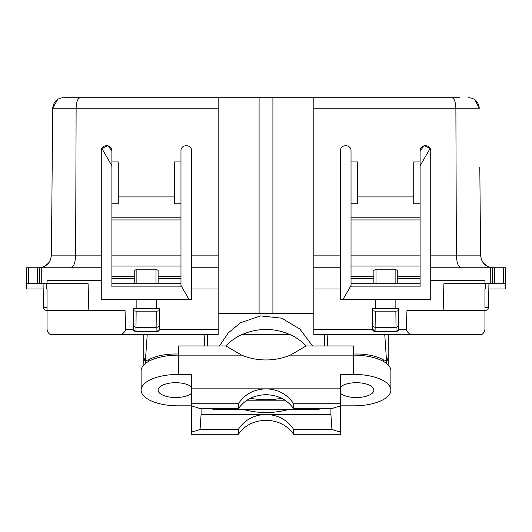 <?xml version="1.0" encoding="UTF-8"?>
<svg xmlns="http://www.w3.org/2000/svg" width="532" height="532" viewBox="0 0 532 532"><rect width="100%" height="100%" fill="white"/><g stroke="black" fill="none" stroke-linecap="round" stroke-linejoin="round"><path stroke-width="0.8" d="M133.259 308.587L133.472 310.728L136.125 311.187L135.953 331.529A2.66 2.653 -90 0 1 133.293 328.876L133.259 308.587L159.607 308.587L159.394 310.728L156.74 311.187L156.913 331.529L135.906 331.529L156.96 331.529L159.553 329.408L218.173 329.408L218.173 108.249L76.123 108.249L75.637 255.121C75.251 262.981 73.655 267.19 70.849 267.762M28.728 283.702L26.6 283.702L26.6 267.762L28.728 267.762L28.728 283.702L88.093 283.702L88.831 310.276L125.047 310.276L125.665 329.408C124.289 333.251 121.682 335.02 117.865 334.721L218.173 334.721L218.173 329.408M117.865 334.721L52.375 334.721C49.769 335.02 48 333.251 47.062 329.408L47.062 310.276L46.151 310.276L47.062 310.276L46.151 310.276L47.062 310.276L47.062 289.016L46.69 289.016L46.597 283.702L46.69 289.016M484.938 307.662L484.938 289.016L484.938 307.662L484.938 289.016L484.938 307.662L488.509 307.662A2.66 2.66 0 0 1 485.849 310.276L484.938 310.276L484.938 329.408C484 333.251 482.231 335.02 479.625 334.721L313.827 334.721L313.827 97.708L272.909 97.708L272.909 313.461M290.113 334.721A53.14 48.159 0 0 0 241.887 334.721L290.479 334.721A53.14 48.159 0 0 1 306.179 345.953M241.887 334.721L241.521 334.721A53.14 48.159 0 0 0 240.524 335.2A53.14 48.159 0 0 0 225.821 345.953M259.091 313.461L259.091 97.708L218.173 97.708L218.173 108.249M135.906 331.529L133.313 329.408L133.259 328.876M159.394 310.728L159.573 328.876A2.66 2.653 -90 0 1 156.913 331.529L159.553 329.408L159.607 308.587M484.938 283.702L484.938 280.517L430.734 280.517L430.734 299.649L395.855 299.649L395.855 308.587L398.741 308.587L398.528 310.728L395.875 311.187L396.047 331.529L375.04 331.529L396.094 331.529L398.687 329.408L406.335 329.408L406.953 310.276L443.169 310.276L443.907 283.702L494.507 283.702L494.507 267.762L492.379 267.762L492.379 283.702M406.335 329.408C407.712 333.251 410.318 335.02 414.135 334.721M375.04 331.529L372.447 329.408L372.393 328.876L375.087 331.529L375.26 311.187L372.606 310.728L372.513 326.123L375.166 327.406L395.968 327.406L398.621 326.123L398.687 329.408M327.207 345.953L327.905 334.721M388.227 352.683L388.227 334.721L388.227 357.91L386.598 360.47L383.672 360.024L383.087 361.228M388.227 357.91L388.227 363.15L388.227 357.91L386.598 362.079L384.776 334.721M219.443 345.953L228.341 332.859L240.524 322.764L260.554 315.902L281.594 318.169L299.809 328.982L312.557 345.953M143.899 364.892L143.773 357.91L143.773 363.15A31.887 13.473 180 0 0 144.012 364.779M147.224 334.721L145.402 360.47L143.773 357.91L143.773 334.721L143.773 352.683M143.773 357.91L145.402 362.079L145.402 360.47L148.328 360.024L148.913 361.228M204.793 345.953L204.095 334.721M43.072 283.702L43.491 307.662A2.66 2.66 0 0 0 46.151 310.276A2.66 2.66 0 0 1 43.491 307.662L47.062 307.662L47.062 289.016M180.973 150.849C180.654 144.006 191.926 143.992 191.6 150.849C191.926 143.992 180.654 144.006 180.973 150.849L180.973 161.928L174.596 161.928L174.596 203.816L180.973 203.816L180.973 161.928M136.145 308.587L136.145 299.649L101.266 299.649L101.266 150.849C100.94 144.006 112.219 143.992 111.893 150.849L107.823 145.688L101.851 148.428L111.893 165.824M313.827 267.762L340.4 267.762L340.4 150.849C340.074 143.992 351.346 144.006 351.027 150.849L351.027 161.928L357.404 161.928L357.404 203.816L351.027 203.816L351.027 283.702L420.107 283.702L420.107 286.894L351.027 286.894L351.027 283.702M420.107 161.928L413.73 161.928L413.73 203.816L420.107 203.816L420.107 150.849L424.177 145.688L430.149 148.428L420.107 165.824M484.938 310.276L443.169 310.276M485.31 289.016L485.403 283.702L485.31 289.016L484.938 289.016M488.835 289.016L505.4 289.016L505.4 283.702L494.507 283.702M313.827 313.461L218.173 313.461M218.173 97.708L63.328 97.708C57.077 98.174 53.533 101.685 52.701 108.249L51.418 255.121L51.451 251.816L51.418 255.121L101.266 255.121M80.212 97.708C77.792 98.174 76.428 101.685 76.123 108.249L52.701 108.249L52.189 167.4M191.6 150.849L191.6 267.762L218.173 267.762M111.893 150.849L111.893 161.928L118.27 161.928L118.27 203.816L111.893 203.816L111.893 283.702L180.973 283.702L180.973 286.894L111.893 286.894L111.893 283.702M156.721 308.587L156.721 299.649L191.6 299.649L191.6 267.762M191.6 289.016L218.173 289.016M88.831 310.276L47.062 310.276M398.741 308.587L398.741 328.876M398.707 328.876A2.66 2.653 -90 0 1 396.047 331.529L396.094 331.529M313.827 289.016L340.4 289.016L340.4 299.649L375.279 299.649L375.279 308.587L372.393 308.587L372.393 328.876M459.435 97.708L313.827 97.708M451.788 97.708C454.208 98.174 455.572 101.685 455.877 108.249L313.827 108.249M420.107 150.849C419.781 143.992 431.06 144.006 430.734 150.849L430.734 267.762L490.258 267.762L490.258 283.702M461.151 267.762C458.345 267.19 456.749 262.981 456.363 255.121L455.877 108.249L479.299 108.249C478.468 101.685 474.923 98.174 468.672 97.708L468.692 97.708M340.4 150.849C340.074 143.992 351.346 144.006 351.027 150.849M340.4 289.016L340.4 267.762M386.598 362.079L385.747 362.884M324.454 345.953L324.454 334.721M207.547 345.953L207.547 334.721M145.402 362.079L146.253 362.884M43.165 289.016L26.6 289.016L26.6 283.702M68.561 97.708L63.328 97.708M259.091 97.708L272.909 97.708M482.551 261.817L481.327 259.317L480.582 255.121C481.56 262.981 485.816 267.19 493.33 267.762A12.755 12.755 0 0 1 482.551 261.817L482.338 261.478M487.718 266.459L483.588 263.234M430.734 255.121L480.582 255.121L479.811 167.4M189.153 299.649L180.973 285.478M342.847 299.649L351.027 285.478M180.973 203.816L180.973 217.801L111.893 217.801M111.893 219.935L180.973 219.935L180.973 217.801M180.973 219.935L180.973 255.121L111.893 255.121M180.973 276.7L158.124 276.7L158.124 278.389L180.973 278.389L180.973 255.121M180.973 278.389L180.973 283.702M111.893 203.816L111.893 161.928M174.596 196.907L118.27 196.907M136.145 299.649L156.721 299.649M156.74 311.187L136.125 311.187M101.266 280.517L47.062 280.517L47.062 283.702M395.855 299.649L375.279 299.649M375.279 308.587L395.855 308.587M430.734 280.517L430.734 267.762M372.393 308.587L372.606 310.728M395.875 311.187L375.26 311.187M420.107 203.816L420.107 217.801L351.027 217.801M351.027 219.935L420.107 219.935L420.107 217.801M420.107 219.935L420.107 255.121L351.027 255.121M420.107 276.7L397.258 276.7L397.258 278.389L420.107 278.389L420.107 255.121M420.107 278.389L420.107 283.702M351.027 203.816L351.027 161.928M413.73 196.907L357.404 196.907M38.67 267.762A12.755 12.755 0 0 0 44.329 266.432L48.405 263.24A12.755 12.755 0 0 0 49.449 261.817L50.666 259.337L51.418 255.121C50.44 262.981 46.184 267.19 38.67 267.762L38.683 267.762M57.815 99.251L52.701 108.249M474.65 99.557L479.299 108.249M505.4 283.702L505.4 267.762L494.507 267.762M492.379 267.762L490.258 267.762M158.124 276.7L158.124 270.409L155.996 269.185L136.87 269.185L134.742 270.409L134.742 276.7L111.893 276.7M158.124 278.389L158.124 283.702M28.728 267.762L101.266 267.762M111.893 278.389L134.742 278.389L134.742 276.7M134.742 278.389L134.742 283.702M39.621 283.702L39.621 267.762M397.258 276.7L397.258 270.409L395.13 269.185L376.004 269.185L373.876 270.409L373.876 276.7L351.027 276.7M397.258 278.389L397.258 283.702M351.027 278.389L373.876 278.389L373.876 276.7M373.876 278.389L373.876 283.702M191.6 405.843L178.32 405.843A37.2 15.721 0 0 1 141.12 390.122L141.12 370.857A37.2 15.721 0 0 1 178.32 355.137L241.648 355.137A58.454 52.981 180 0 0 266 359.951A58.454 52.981 -0 0 0 290.352 355.137L353.68 355.137A37.2 15.721 0 0 1 390.88 370.857L390.88 390.122A37.2 15.721 0 0 1 353.68 405.843L340.4 405.843M141.12 390.122A37.2 15.721 0 0 1 178.32 374.402L191.6 374.402L191.6 388.845L340.4 388.845L340.4 374.402L353.68 374.402L353.68 345.953L306.119 345.953L290.352 355.137M353.68 374.402A37.2 15.721 0 0 1 390.88 390.122M178.32 374.402L178.32 345.953L225.881 345.953L241.648 355.137M340.4 387.03A17.536 7.408 0 0 1 356.34 382.708A17.536 7.408 0 0 1 373.876 390.122A17.536 7.408 0 0 1 356.34 397.53A17.536 7.408 0 0 1 340.4 393.208M191.6 393.208A17.536 7.408 0 0 1 175.66 397.53A17.536 7.408 0 0 1 158.124 390.122A17.536 7.408 0 0 1 175.66 382.708A17.536 7.408 0 0 1 191.6 387.03M340.4 388.845L340.4 434.292L293.611 434.292C287.253 425.307 278.05 420.646 266 420.287C253.95 420.646 244.747 425.307 238.389 434.292L191.6 434.292L191.6 406.069A34.54 14.597 0 0 1 200.072 408.689L238.389 408.689L238.389 403.741L191.6 403.741L191.6 388.845M238.389 403.741C244.747 394.192 253.95 389.224 266 388.845C278.05 389.224 287.253 394.192 293.611 403.741L293.611 408.689L331.928 408.689A34.54 14.597 0 0 1 340.4 406.069M340.4 403.741L293.611 403.741M191.6 403.741L191.6 406.069M340.4 431.964A34.54 14.597 0 0 1 331.928 429.344L293.611 429.344L293.611 434.292M331.928 429.344L330.917 414.448L266 414.448C253.95 414.827 244.747 419.795 238.389 429.344L200.072 429.344L201.083 414.448L266 414.448C278.05 414.827 287.253 419.795 293.611 429.344M200.072 429.344A34.54 14.597 0 0 1 191.6 431.964M238.389 429.344L238.389 434.292M238.389 408.689C244.747 399.705 253.95 395.043 266 394.684C278.05 395.043 287.253 399.705 293.611 408.689M330.917 408.689L330.917 414.448M288.923 409.387A77.586 70.317 180 0 1 243.077 409.387M201.083 408.689L201.083 414.448M250.373 398.282A77.586 70.317 -0 0 0 281.627 398.282M319.14 408.689L319.14 409.387L212.86 409.387L212.86 408.689M246.994 400.204L285.006 400.204M125.665 329.408L133.313 329.408M313.827 329.408L372.447 329.408M383.672 360.024A33.317 14.078 180 0 0 353.68 354.039M388.021 364.812A8.505 7.707 0 0 0 388.227 363.15A31.887 13.473 0 0 1 387.988 364.779M148.328 360.024A33.317 14.078 0 0 1 178.32 354.039M218.173 255.121L191.6 255.121M156.913 331.529A2.66 2.653 90 0 0 159.573 328.876L159.607 328.876M372.513 326.123L372.427 328.876A2.66 2.653 90 0 0 375.087 331.529M340.4 255.121L313.827 255.121M143.773 363.15A8.505 7.707 -0 0 0 143.979 364.812M159.487 326.123L156.834 327.406L136.032 327.406L133.379 326.123L133.293 328.876M133.472 310.728L133.379 326.123M398.528 310.728L398.621 326.123M503.272 283.702L503.272 267.762M180.973 266.053L111.893 266.053M41.742 283.702L41.742 267.762M37.493 283.702L37.493 267.762M420.107 266.053L351.027 266.053M155.996 283.702L155.996 269.185M136.87 283.702L136.87 269.185M395.13 283.702L395.13 269.185M376.004 283.702L376.004 269.185M488.509 307.662L488.928 283.702M388.227 363.15L388.101 364.892"/></g></svg>

